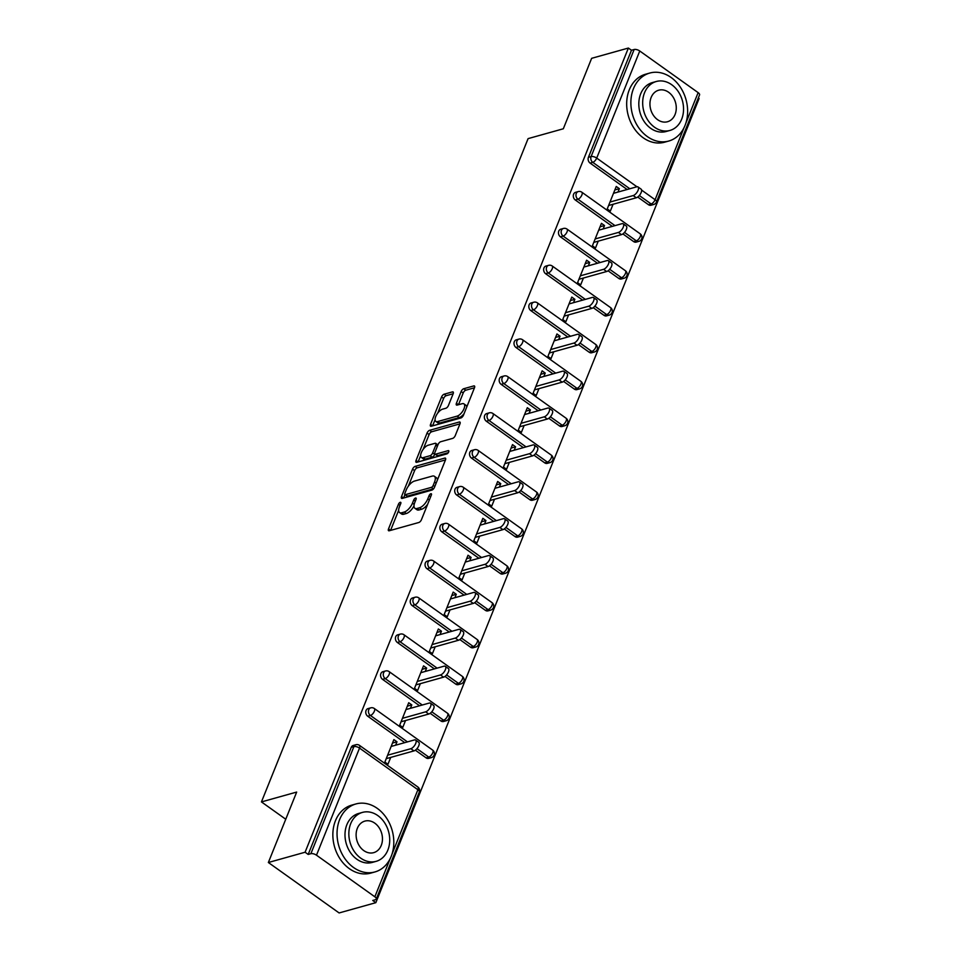 <?xml version="1.0" encoding="UTF-8"?>
<svg xmlns="http://www.w3.org/2000/svg" width="961" height="961" viewBox="0 0 961 961"><rect width="100%" height="100%" fill="white"/><g stroke="black" fill="none" stroke-linecap="round" stroke-linejoin="round"><path stroke-width="1.44" d="M400.244 502.315A1.934 0.853 -54.5 0 0 398.431 504.261L388.52 528.91A2.775 1.225 -54.5 0 0 388.556 530.7A2.775 1.225 -54.5 0 0 389.241 530.772L418.876 522.484A2.775 1.225 -54.5 0 0 421.447 519.697L431.357 495.047A1.934 0.853 -54.5 0 0 431.333 493.786A1.934 0.853 -54.5 0 0 430.864 493.738A1.934 0.853 -54.5 0 0 429.062 495.684L427.777 498.879A8.865 3.916 -54.5 0 1 419.525 507.78L417.05 508.465A8.865 3.916 -54.5 0 1 414.888 508.261A8.865 3.916 -54.5 0 1 414.768 502.519L416.053 499.324A1.934 0.853 -54.5 0 0 416.029 498.074A1.934 0.853 -54.5 0 0 415.548 498.026A1.934 0.853 -54.5 0 0 413.747 499.972L412.461 503.168A8.865 3.916 -54.5 0 1 404.209 512.057L401.746 512.754A8.865 3.916 -54.5 0 1 399.572 512.549A8.865 3.916 -54.5 0 1 399.452 506.795L400.737 503.612A1.934 0.853 -54.5 0 0 400.713 502.351A1.934 0.853 -54.5 0 0 400.244 502.315M453.16 393.758A2.775 1.225 -54.5 0 0 453.124 391.956A2.775 1.225 -54.5 0 0 452.439 391.896L444.126 394.214A2.775 1.225 -54.5 0 0 441.555 397.001L430.54 424.378A2.775 1.225 -54.5 0 0 430.576 426.179A2.775 1.225 -54.5 0 0 431.261 426.24L460.896 417.951A2.775 1.225 -54.5 0 0 463.478 415.164L474.482 387.788A2.775 1.225 -54.5 0 0 474.446 385.998A2.775 1.225 -54.5 0 0 473.761 385.926L463.719 388.737A2.775 1.225 -54.5 0 0 461.148 391.523L456.427 403.236A2.775 1.225 -54.5 0 0 456.475 405.037A2.775 1.225 -54.5 0 0 457.148 405.098L462.121 403.704A7.412 3.267 -54.5 0 1 463.935 403.872A7.412 3.267 -54.5 0 1 463.274 410.251A7.412 3.267 -54.5 0 1 457.136 416.113L437.627 421.579A7.412 3.267 -54.5 0 1 435.813 421.399A7.412 3.267 -54.5 0 1 436.474 415.02A7.412 3.267 -54.5 0 1 442.613 409.158L445.868 408.257A2.775 1.225 -54.5 0 0 448.451 405.47L453.16 393.758L446.192 395.692A2.775 1.225 -54.5 0 0 443.61 398.467L437.735 413.086M392.004 854.137L417.903 789.726L359.534 748.102L316.481 855.194L374.85 896.805A4.24 1.826 -158.1 0 1 376.268 899.088A4.24 1.826 -158.1 0 1 375.427 899.712L372.748 900.469L375.835 902.679L339.113 912.95L268.359 862.51L296.673 792.068L261.452 801.918L528.094 138.624L563.326 128.774L591.64 58.321L628.374 48.05L305.093 852.227L308.193 854.437L310.871 853.692L353.924 746.601L351.233 747.358L308.193 854.437M268.359 862.51L305.093 852.227M415.116 466.385A2.775 1.225 -54.5 0 0 412.545 469.16L401.542 496.537A2.775 1.225 -54.5 0 0 401.578 498.339A2.775 1.225 -54.5 0 0 402.251 498.399L431.885 490.11A2.775 1.225 -54.5 0 0 434.468 487.335L445.472 459.947A2.775 1.225 -54.5 0 0 445.436 458.157A2.775 1.225 -54.5 0 0 444.751 458.097L415.116 466.385L417.182 467.851A2.775 1.225 -54.5 0 0 414.599 470.638L408.377 486.122M416.041 460.463L427.044 433.087A2.775 1.225 -54.5 0 1 429.627 430.3L459.262 422.011A2.775 1.225 -54.5 0 1 459.935 422.071A2.775 1.225 -54.5 0 1 459.971 423.873L455.262 435.585A2.775 1.225 -54.5 0 1 452.679 438.372L440.667 441.736A2.775 1.225 -54.5 0 0 438.084 444.511L434.961 452.283A2.775 1.225 -54.5 0 0 434.997 454.085A2.775 1.225 -54.5 0 0 435.681 454.145L448.186 450.649A1.934 0.853 -54.5 0 1 448.667 450.685A1.934 0.853 -54.5 0 1 448.487 452.355A1.934 0.853 -54.5 0 1 446.877 453.892L416.75 462.325A2.775 1.225 -54.5 0 1 416.077 462.253A2.775 1.225 -54.5 0 1 416.041 460.463L418.107 461.929L420.642 455.622M261.452 801.918L285.753 819.24M316.481 855.194A4.24 1.826 -158.1 0 0 310.871 853.692M628.374 48.05L631.473 50.26L634.152 49.504A4.24 1.826 21.9 0 1 639.762 51.005L698.13 92.628A4.24 1.826 21.9 0 1 699.548 94.911L656.495 201.99A4.24 1.826 21.9 0 0 655.09 199.708L684.1 127.525M698.335 97.926L699.115 98.49L375.835 902.679M390.719 757.412L387.956 764.259L384.868 762.061L393.89 739.598L396.989 741.808L392.496 743.057M395.62 745.207L396.989 741.808M648.459 204.705L651.15 203.96A4.24 3.327 -105.6 0 0 653.708 204.489L651.029 205.246A4.24 3.327 -105.6 0 1 648.459 204.705L637.708 197.041M627.137 189.497L590.09 163.094A4.24 3.327 -105.6 0 1 588.42 157.34L591.099 156.583L634.152 49.504M631.473 50.26L588.42 157.34M351.233 747.358A4.24 3.327 -105.6 0 1 353.192 745.484L355.87 744.739A4.24 3.327 -105.6 0 0 353.924 746.601A4.24 1.826 -158.1 0 1 359.534 748.102A4.24 1.874 -54.5 0 0 359.474 745.364A4.24 4.24 0 0 0 355.87 744.739M575.267 199.972A4.24 3.327 -105.6 0 1 573.597 194.218A4.24 3.327 -105.6 0 1 575.555 192.344L578.234 191.587A4.24 3.327 -105.6 0 0 576.276 193.461A4.24 3.327 74.4 0 0 577.945 199.215L575.267 199.972L612.313 226.376M633.635 241.583L636.314 240.839A4.24 3.327 -105.6 0 0 638.885 241.367L636.206 242.112A4.24 3.327 -105.6 0 1 633.635 241.583L622.884 233.919M560.443 236.838A4.24 3.327 -105.6 0 1 558.773 231.096A4.24 3.327 -105.6 0 1 560.719 229.223L563.41 228.466A4.24 3.327 -105.6 0 0 561.452 230.34A4.24 3.327 74.4 0 0 563.122 236.094L560.443 236.838L597.49 263.254M618.812 278.462L621.491 277.705A4.24 3.327 -105.6 0 0 624.061 278.246L621.383 278.99A4.24 3.327 -105.6 0 1 618.812 278.462L608.061 270.798M545.62 273.717A4.24 3.327 -105.6 0 1 543.95 267.963A4.24 3.327 -105.6 0 1 545.896 266.089L548.587 265.344A4.24 3.327 -105.6 0 0 546.629 267.218A4.24 3.327 74.4 0 0 548.299 272.972L545.62 273.717L582.654 300.132M603.988 315.34L606.667 314.583A4.24 3.327 -105.6 0 0 609.238 315.124L606.559 315.869A4.24 3.327 -105.6 0 1 603.988 315.34L593.237 307.676M530.796 310.595A4.24 3.327 -105.6 0 1 529.127 304.841A4.24 3.327 -105.6 0 1 531.073 302.967L533.763 302.222A4.24 3.327 -105.6 0 0 531.805 304.096A4.24 3.327 74.4 0 0 533.475 309.838L530.796 310.595L567.831 337.011M589.165 352.219L591.844 351.462A4.24 3.327 -105.6 0 0 594.415 351.99L591.724 352.747A4.24 3.327 -105.6 0 1 589.165 352.219L578.414 344.555M515.973 347.474A4.24 3.327 -105.6 0 1 514.303 341.72A4.24 3.327 -105.6 0 1 516.249 339.846L518.94 339.101A4.24 3.327 -105.6 0 0 516.982 340.963A4.24 3.327 74.4 0 0 518.652 346.717L515.973 347.474L553.007 373.877M574.342 389.085L577.02 388.34A4.24 3.327 -105.6 0 0 579.591 388.869L576.9 389.625A4.24 3.327 -105.6 0 1 574.342 389.085L563.59 381.421M501.149 384.352A4.24 3.327 -105.6 0 1 499.48 378.598A4.24 3.327 -105.6 0 1 501.426 376.724L504.117 375.967A4.24 3.327 -105.6 0 0 502.159 377.841A4.24 3.327 74.4 0 0 503.828 383.595L501.149 384.352L538.184 410.755M559.518 425.963L562.197 425.218A4.24 3.327 -105.6 0 0 564.768 425.747L562.077 426.492A4.24 3.327 -105.6 0 1 559.518 425.963L548.767 418.299M486.326 421.218A4.24 3.327 -105.6 0 1 484.656 415.476A4.24 3.327 -105.6 0 1 486.602 413.602L489.293 412.846A4.24 3.327 -105.6 0 0 487.335 414.72A4.24 3.327 74.4 0 0 489.005 420.474L486.326 421.218L523.361 447.634M544.695 462.842L547.374 462.085A4.24 3.327 -105.6 0 0 549.944 462.625L547.253 463.37A4.24 3.327 -105.6 0 1 544.695 462.842L533.944 455.178M471.491 458.097A4.24 3.327 -105.6 0 1 469.833 452.343A4.24 3.327 -105.6 0 1 471.779 450.481L474.47 449.724A4.24 3.327 -105.6 0 0 472.512 451.598A4.24 3.327 74.4 0 0 474.181 457.352L471.491 458.097L508.537 484.512M529.871 499.72L532.55 498.963A4.24 3.327 -105.6 0 0 535.121 499.504L532.43 500.249A4.24 3.327 -105.6 0 1 529.871 499.72L519.12 492.056M456.667 494.975A4.24 3.327 -105.6 0 1 455.009 489.221A4.24 3.327 -105.6 0 1 456.955 487.347L459.634 486.602A4.24 3.327 -105.6 0 0 457.688 488.476A4.24 3.327 74.4 0 0 459.358 494.23L456.667 494.975L493.714 521.391M515.048 536.598L517.727 535.842A4.24 3.327 -105.6 0 0 520.297 536.37L517.607 537.127A4.24 3.327 -105.6 0 1 515.048 536.598L504.297 528.934M441.844 531.853A4.24 3.327 -105.6 0 1 440.174 526.099A4.24 3.327 -105.6 0 1 442.132 524.225L444.811 523.481A4.24 3.327 -105.6 0 0 442.865 525.355A4.24 3.327 74.4 0 0 444.535 531.097L441.844 531.853L478.89 558.269M500.225 573.465L502.903 572.72A4.24 3.327 -105.6 0 0 505.474 573.249L502.783 574.005A4.24 3.327 -105.6 0 1 500.225 573.465L489.473 565.801M427.02 568.732A4.24 3.327 -105.6 0 1 425.351 562.978A4.24 3.327 -105.6 0 1 427.309 561.104L429.987 560.347A4.24 3.327 -105.6 0 0 428.041 562.221A4.24 3.327 74.4 0 0 429.711 567.975L427.02 568.732L464.067 595.135M485.389 610.343L488.08 609.598A4.24 3.327 -105.6 0 0 490.651 610.127L487.96 610.884A4.24 3.327 -105.6 0 1 485.389 610.343L474.65 602.679M412.197 605.598A4.24 3.327 -105.6 0 1 410.527 599.856A4.24 3.327 -105.6 0 1 412.485 597.982L415.164 597.225A4.24 3.327 -105.6 0 0 413.218 599.099A4.24 3.327 74.4 0 0 414.888 604.853L412.197 605.598L449.243 632.014M470.566 647.221L473.256 646.477A4.24 3.327 -105.6 0 0 475.815 647.005L473.136 647.75A4.24 3.327 -105.6 0 1 470.566 647.221L459.826 639.558M397.373 642.477A4.24 3.327 -105.6 0 1 395.704 636.723A4.24 3.327 -105.6 0 1 397.662 634.861L400.341 634.104A4.24 3.327 -105.6 0 0 398.395 635.978A4.24 3.327 74.4 0 0 400.064 641.732L397.373 642.477L434.42 668.892M455.742 684.1L458.433 683.343A4.24 3.327 -105.6 0 0 460.992 683.884L458.313 684.628A4.24 3.327 -105.6 0 1 455.742 684.1L445.003 676.436M382.55 679.355A4.24 3.327 -105.6 0 1 380.88 673.601A4.24 3.327 -105.6 0 1 382.838 671.727L385.517 670.982A4.24 3.327 -105.6 0 0 383.571 672.856A4.24 3.327 74.4 0 0 385.241 678.61L382.55 679.355L419.597 705.77M440.919 720.978L443.61 720.221A4.24 3.327 -105.6 0 0 446.168 720.75L443.489 721.507A4.24 3.327 -105.6 0 1 440.919 720.978L430.18 713.314M367.727 716.233A4.24 3.327 -105.6 0 1 366.057 710.479A4.24 3.327 -105.6 0 1 368.015 708.605L370.694 707.861A4.24 3.327 -105.6 0 0 368.748 709.735A4.24 3.327 74.4 0 0 370.405 715.477L367.727 716.233L404.773 742.649M426.095 757.845L428.786 757.1A4.24 3.327 -105.6 0 0 431.345 757.628L428.666 758.385A4.24 3.327 -105.6 0 1 426.095 757.845L415.356 750.193M410.443 708.329L411.813 704.93L408.713 702.731L399.692 725.183L402.779 727.393L405.542 720.534M425.267 671.451L426.636 668.051L423.537 665.853L414.515 688.304L417.603 690.515L420.365 683.655M440.09 634.572L441.459 631.185L438.36 628.975L429.339 651.426L432.426 653.636L435.189 646.777M454.913 597.694L456.283 594.306L453.184 592.096L444.162 614.559L447.261 616.758L450.012 609.911M469.737 560.828L471.106 557.428L468.019 555.218L458.986 577.681L462.085 579.879L464.836 573.032M484.572 523.949L485.93 520.55L482.842 518.339L473.809 540.803L476.908 543.013L479.659 536.154M499.396 487.071L500.753 483.671L497.666 481.473L488.632 503.924L491.732 506.135L494.483 499.276M514.219 450.192L515.577 446.805L512.489 444.595L503.456 467.046L506.555 469.256L509.306 462.397M529.043 413.314L530.4 409.927L527.313 407.716L518.279 430.168L521.379 432.378L524.129 425.519M543.866 376.436L545.223 373.048L542.136 370.838L533.103 393.301L536.202 395.5L538.953 388.652M558.689 339.569L560.047 336.17L556.96 333.96L547.926 356.423L551.025 358.633L553.776 351.774M573.513 302.691L574.87 299.291L571.783 297.093L562.75 319.545L565.849 321.755L568.6 314.896M588.336 265.813L589.706 262.413L586.606 260.215L577.573 282.666L580.672 284.876L583.423 278.017M603.16 228.934L604.529 225.547L601.43 223.336L592.408 245.788L595.496 247.998L598.259 241.139M617.983 192.056L619.352 188.668L616.253 186.458L607.232 208.921L610.319 211.12L613.082 204.273M411.813 704.93L407.332 706.191M426.636 668.051L422.155 669.312M441.459 631.185L436.979 632.434M456.283 594.306L451.802 595.556M471.106 557.428L466.626 558.677M485.93 520.55L481.449 521.811M500.753 483.671L496.272 484.933M515.577 446.805L511.096 448.054M530.4 409.927L525.919 411.176M545.223 373.048L540.743 374.297M560.047 336.17L555.566 337.431M574.87 299.291L570.39 300.553M589.706 262.413L585.213 263.674M604.529 225.547L600.036 226.796M619.352 188.668L614.86 189.918M399.572 512.549L401.638 514.015A8.865 3.916 -54.5 0 0 403.8 514.219L401.746 512.754M413.987 505.834A8.865 3.916 -54.5 0 1 406.275 513.534L403.8 514.219M414.888 508.261L416.954 509.738A8.865 3.916 -54.5 0 0 419.116 509.943L417.05 508.465M427.681 504.201A8.865 3.916 -54.5 0 1 421.579 509.246L419.116 509.943M398.671 510.267L390.586 530.376A2.775 1.225 -54.5 0 0 390.586 530.388M445.472 459.935L417.182 467.851M404.953 494.639L403.596 498.014A2.775 1.225 -54.5 0 0 403.596 498.026L401.542 496.537M404.869 493.341A1.934 0.853 -54.5 0 0 404.893 494.603A1.934 0.853 -54.5 0 0 405.362 494.651L431.381 487.371A1.934 0.853 -54.5 0 0 433.183 485.425L434.54 482.062A8.865 3.916 -54.5 0 0 434.42 476.308A8.865 3.916 -54.5 0 0 432.258 476.103L414.467 481.077A8.865 3.916 -54.5 0 0 406.215 489.978L404.869 493.341M404.893 494.603L406.959 496.068A1.934 0.853 -54.5 0 0 407.428 496.116L405.362 494.651M433.603 488.777A1.934 0.853 -54.5 0 1 433.447 488.837L407.428 496.116M437.387 480.056A8.865 3.916 -54.5 0 0 436.474 477.785L434.42 476.308M423.152 449.352L429.111 434.552L427.044 433.087M459.983 423.861L431.693 431.765A2.775 1.225 -54.5 0 0 429.111 434.552M434.997 454.085L437.063 455.55A2.775 1.225 -54.5 0 0 437.735 455.61L448.306 452.655M428.198 445.219A7.412 3.267 -54.5 0 0 422.047 451.081A7.412 3.267 -54.5 0 0 421.399 457.46A7.412 3.267 -54.5 0 0 423.2 457.628L430.084 455.706A2.775 1.225 -54.5 0 0 432.654 452.931L435.777 445.159A2.775 1.225 -54.5 0 0 435.741 443.357A2.775 1.225 -54.5 0 0 435.069 443.297L428.198 445.219M421.399 457.46L423.465 458.938A7.412 3.267 -54.5 0 0 425.267 459.106L423.2 457.628M434.889 453.976L434.72 454.397A2.775 1.225 -54.5 0 1 432.138 457.184L425.267 459.106M437.916 444.931A2.775 1.225 -54.5 0 0 437.808 444.835L435.741 443.357M435.813 421.399L437.88 422.876A7.412 3.267 -54.5 0 0 439.694 423.044L437.627 421.579M464.079 413.662A7.412 3.267 -54.5 0 1 459.202 417.591L439.694 423.044M466.746 407.02A7.412 3.267 -54.5 0 0 466.001 405.35L463.935 403.872M474.482 387.776L465.785 390.214A2.775 1.225 -54.5 0 0 463.202 392.989L458.493 404.713A2.775 1.225 -54.5 0 0 458.493 404.725L456.427 403.236M435.069 419.729L432.606 425.855A2.775 1.225 -54.5 0 0 432.606 425.867L430.54 424.378M413.951 750.913L410.852 748.703A5.225 2.306 -54.5 0 0 415.176 744.571A5.225 2.306 -54.5 0 0 415.645 740.078L418.732 742.288A5.225 2.306 125.5 0 1 418.275 746.781A5.225 2.306 125.5 0 1 413.951 750.913L386.226 758.661M415.645 740.078A5.225 2.306 -54.5 0 0 414.371 739.958L391.139 746.457M410.852 748.703L387.619 755.202M428.774 714.035L425.675 711.825A5.225 2.306 -54.5 0 0 429.999 707.704A5.225 2.306 -54.5 0 0 430.468 703.2L433.555 705.41A5.225 2.306 125.5 0 1 433.099 709.903A5.225 2.306 125.5 0 1 428.774 714.035L401.049 721.783M430.468 703.2A5.225 2.306 -54.5 0 0 429.195 703.08L405.962 709.578M425.675 711.825L402.443 718.323M443.598 677.157L440.498 674.958A5.225 2.306 -54.5 0 0 444.835 670.826A5.225 2.306 -54.5 0 0 445.291 666.321L448.379 668.532A5.225 2.306 125.5 0 1 447.922 673.024A5.225 2.306 125.5 0 1 443.598 677.157L415.873 684.917M445.291 666.321A5.225 2.306 -54.5 0 0 444.018 666.201L420.786 672.7M440.498 674.958L417.266 681.457M458.421 640.278L455.322 638.08A5.225 2.306 -54.5 0 0 459.658 633.948A5.225 2.306 -54.5 0 0 460.115 629.455L463.214 631.653A5.225 2.306 125.5 0 1 462.746 636.158A5.225 2.306 125.5 0 1 458.421 640.278L430.708 648.038M460.115 629.455A5.225 2.306 -54.5 0 0 458.841 629.335L435.609 635.834M455.322 638.08L432.09 644.579M473.244 603.412L470.145 601.202A5.225 2.306 -54.5 0 0 474.482 597.069A5.225 2.306 -54.5 0 0 474.938 592.577L478.037 594.775A5.225 2.306 125.5 0 1 477.569 599.28A5.225 2.306 125.5 0 1 473.244 603.412L445.532 611.16M474.938 592.577A5.225 2.306 -54.5 0 0 473.665 592.457L450.433 598.955M470.145 601.202L446.913 607.7M488.068 566.534L484.969 564.323A5.225 2.306 -54.5 0 0 489.305 560.191A5.225 2.306 -54.5 0 0 489.762 555.698L492.861 557.909A5.225 2.306 125.5 0 1 492.392 562.401A5.225 2.306 125.5 0 1 488.068 566.534L460.355 574.282M489.762 555.698A5.225 2.306 -54.5 0 0 488.488 555.578L465.256 562.077M484.969 564.323L461.736 570.822M391.211 856.335A35.293 27.773 74.4 0 0 386.382 817.859A35.293 27.773 74.4 0 0 355.918 803.961A35.293 27.773 74.4 0 0 339.641 819.565A35.293 27.773 74.4 0 0 344.47 858.041A35.293 27.773 74.4 0 0 374.934 871.939A35.293 27.773 74.4 0 0 391.211 856.335M355.918 803.961L351.726 805.138A35.293 27.773 74.4 0 0 335.449 820.742A35.293 27.773 74.4 0 0 340.278 859.218A35.293 27.773 74.4 0 0 370.742 873.117L374.934 871.939M376.135 861.344L372.267 862.425A25.406 20.001 -105.6 0 1 350.345 852.419A25.406 20.001 -105.6 0 1 346.861 824.718A25.406 20.001 -105.6 0 1 358.585 813.486L362.441 812.405A25.406 20.001 74.4 0 0 350.717 823.637A25.406 20.001 74.4 0 0 354.201 851.338A25.406 20.001 74.4 0 0 376.135 861.344A25.406 20.001 74.4 0 0 387.848 850.113A25.406 20.001 74.4 0 0 384.376 822.412A25.406 20.001 74.4 0 0 362.441 812.405M357.324 828.346A16.373 12.889 74.4 0 0 359.558 846.197A16.373 12.889 74.4 0 0 373.697 852.647A16.373 12.889 74.4 0 0 381.253 845.404A16.373 12.889 74.4 0 0 379.006 827.553A16.373 12.889 74.4 0 0 364.88 821.102A16.373 12.889 74.4 0 0 357.324 828.346M685.037 125.435A35.293 27.773 74.4 0 0 680.208 86.958A35.293 27.773 74.4 0 0 649.744 73.06A35.293 27.773 74.4 0 0 633.467 88.664A35.293 27.773 74.4 0 0 638.296 127.14A35.293 27.773 74.4 0 0 668.76 141.039A35.293 27.773 74.4 0 0 685.037 125.435M649.744 73.06L645.552 74.237A35.293 27.773 74.4 0 0 629.275 89.841A35.293 27.773 74.4 0 0 634.104 128.318A35.293 27.773 74.4 0 0 664.568 142.204L668.76 141.039M669.949 130.444L666.093 131.513A25.406 20.001 -105.6 0 1 644.158 121.518A25.406 20.001 -105.6 0 1 640.687 93.818A25.406 20.001 -105.6 0 1 652.399 82.574L656.267 81.505A25.406 20.001 74.4 0 0 644.543 92.736A25.406 20.001 74.4 0 0 648.014 120.437A25.406 20.001 74.4 0 0 669.949 130.444A25.406 20.001 74.4 0 0 681.673 119.2A25.406 20.001 74.4 0 0 678.202 91.499A25.406 20.001 74.4 0 0 656.267 81.505M651.15 97.445A16.373 12.889 74.4 0 0 653.384 115.296A16.373 12.889 74.4 0 0 667.523 121.735A16.373 12.889 74.4 0 0 675.066 114.503A16.373 12.889 74.4 0 0 672.832 96.653A16.373 12.889 74.4 0 0 658.693 90.202A16.373 12.889 74.4 0 0 651.15 97.445M502.891 529.655L499.792 527.445A5.225 2.306 -54.5 0 0 504.129 523.313A5.225 2.306 -54.5 0 0 504.585 518.82L507.684 521.03A5.225 2.306 125.5 0 1 507.216 525.523A5.225 2.306 125.5 0 1 502.891 529.655L475.178 537.403M504.585 518.82A5.225 2.306 -54.5 0 0 503.312 518.7L480.08 525.199M499.792 527.445L476.572 533.944M517.715 492.777L514.615 490.566A5.225 2.306 -54.5 0 0 518.952 486.446A5.225 2.306 -54.5 0 0 519.408 481.941L522.508 484.152A5.225 2.306 125.5 0 1 522.039 488.644A5.225 2.306 125.5 0 1 517.715 492.777L490.002 500.537M519.408 481.941A5.225 2.306 -54.5 0 0 518.135 481.821L494.903 488.32M514.615 490.566L491.395 497.065M532.538 455.898L529.451 453.7A5.225 2.306 -54.5 0 0 533.775 449.568A5.225 2.306 -54.5 0 0 534.232 445.075L537.331 447.273A5.225 2.306 125.5 0 1 536.863 451.766A5.225 2.306 125.5 0 1 532.538 455.898L504.825 463.658M534.232 445.075A5.225 2.306 -54.5 0 0 532.959 444.955L509.726 451.454M529.451 453.7L506.219 460.199M547.362 419.032L544.274 416.822A5.225 2.306 -54.5 0 0 548.599 412.689A5.225 2.306 -54.5 0 0 549.055 408.197L552.155 410.395A5.225 2.306 125.5 0 1 551.686 414.9A5.225 2.306 125.5 0 1 547.362 419.032L519.649 426.78M549.055 408.197A5.225 2.306 -54.5 0 0 547.782 408.077L524.55 414.575M544.274 416.822L521.042 423.32M562.185 382.154L559.098 379.943A5.225 2.306 -54.5 0 0 563.422 375.811A5.225 2.306 -54.5 0 0 563.879 371.318L566.978 373.529A5.225 2.306 125.5 0 1 566.522 378.021A5.225 2.306 125.5 0 1 562.185 382.154L534.472 389.902M563.879 371.318A5.225 2.306 -54.5 0 0 562.605 371.198L539.373 377.697M559.098 379.943L535.866 386.442M577.008 345.275L573.921 343.065A5.225 2.306 -54.5 0 0 578.246 338.933A5.225 2.306 -54.5 0 0 578.702 334.44L581.801 336.65A5.225 2.306 125.5 0 1 581.345 341.143A5.225 2.306 125.5 0 1 577.008 345.275L549.296 353.023M578.702 334.44A5.225 2.306 -54.5 0 0 577.429 334.32L554.197 340.819M573.921 343.065L550.689 349.564M591.832 308.397L588.745 306.187A5.225 2.306 -54.5 0 0 593.069 302.066A5.225 2.306 -54.5 0 0 593.526 297.562L596.625 299.772A5.225 2.306 125.5 0 1 596.168 304.265A5.225 2.306 125.5 0 1 591.832 308.397L564.119 316.145M593.526 297.562A5.225 2.306 -54.5 0 0 592.252 297.442L569.032 303.94M588.745 306.187L565.512 312.685M606.655 271.519L603.568 269.32A5.225 2.306 -54.5 0 0 607.893 265.188A5.225 2.306 -54.5 0 0 608.361 260.695L611.448 262.894A5.225 2.306 125.5 0 1 610.992 267.386A5.225 2.306 125.5 0 1 606.655 271.519L578.942 279.279M608.361 260.695A5.225 2.306 -54.5 0 0 607.076 260.575L583.856 267.062M603.568 269.32L580.336 275.819M621.479 234.64L618.391 232.442A5.225 2.306 -54.5 0 0 622.716 228.31A5.225 2.306 -54.5 0 0 623.184 223.817L626.272 226.015A5.225 2.306 125.5 0 1 625.815 230.52A5.225 2.306 125.5 0 1 621.479 234.64L593.766 242.4M623.184 223.817A5.225 2.306 -54.5 0 0 621.911 223.697L598.679 230.196M618.391 232.442L595.159 238.941M636.302 197.774L633.215 195.564A5.225 2.306 -54.5 0 0 637.539 191.431A5.225 2.306 -54.5 0 0 638.008 186.939L641.095 189.149A5.225 2.306 125.5 0 1 640.639 193.641A5.225 2.306 125.5 0 1 636.302 197.774L608.589 205.522M638.008 186.939A5.225 2.306 -54.5 0 0 636.735 186.818L613.502 193.317M633.215 195.564L609.983 202.062M400.028 505.39L398.431 504.261M430.648 496.825L429.062 495.684M415.332 501.101L413.747 499.972M374.85 896.805L390.286 858.425M376.268 899.088L419.308 792.008A4.24 1.826 -158.1 0 0 417.903 789.726A4.24 1.874 -54.5 0 0 417.843 786.987L359.474 745.364M639.762 51.005L596.709 158.084L636.939 186.77M641.612 190.098L655.09 199.708A4.24 1.874 125.5 0 1 651.15 203.96L639.317 195.527M685.83 123.236L698.13 92.628M629.815 188.752L592.769 162.337A4.24 3.327 74.4 0 1 591.099 156.583A4.24 1.826 21.9 0 1 596.709 158.084A4.24 1.874 125.5 0 1 592.769 162.337L590.09 163.094M431.345 757.628A4.24 4.24 0 0 0 432.666 750.109A4.24 1.874 -54.5 0 1 432.726 752.847A4.24 1.874 125.5 0 1 428.786 757.1L416.966 748.667M407.452 741.892L370.405 715.477A4.24 1.874 125.5 0 0 374.358 711.236A4.24 1.874 -54.5 0 0 374.297 708.485A4.24 4.24 0 0 0 370.694 707.861M446.168 720.75A4.24 4.24 0 0 0 447.49 713.23A4.24 1.874 -54.5 0 1 447.55 715.969A4.24 1.874 125.5 0 1 443.61 720.221L431.789 711.801M422.275 705.014L385.241 678.61A4.24 1.874 125.5 0 0 389.181 674.358A4.24 1.874 -54.5 0 0 389.121 671.607A4.24 4.24 0 0 0 385.517 670.982M460.992 683.884A4.24 4.24 0 0 0 462.313 676.352A4.24 1.874 -54.5 0 1 462.373 679.103A4.24 1.874 125.5 0 1 458.433 683.343L446.613 674.922M437.099 668.135L400.064 641.732A4.24 1.874 125.5 0 0 404.004 637.479A4.24 1.874 -54.5 0 0 403.944 634.74A4.24 4.24 0 0 0 400.341 634.104M475.815 647.005A4.24 4.24 0 0 0 477.136 639.473A4.24 1.874 -54.5 0 1 477.197 642.224A4.24 1.874 125.5 0 1 473.256 646.477L461.436 638.044M451.922 631.269L414.888 604.853A4.24 1.874 125.5 0 0 418.828 600.601A4.24 1.874 -54.5 0 0 418.768 597.862A4.24 4.24 0 0 0 415.164 597.225M490.651 610.127A4.24 4.24 0 0 0 491.96 602.595A4.24 1.874 -54.5 0 1 492.02 605.346A4.24 1.874 125.5 0 1 488.08 609.598L476.26 601.166M466.746 594.391L429.711 567.975A4.24 1.874 125.5 0 0 433.651 563.723A4.24 1.874 -54.5 0 0 433.591 560.984A4.24 4.24 0 0 0 429.987 560.347M505.474 573.249A4.24 4.24 0 0 0 506.783 565.729A4.24 1.874 -54.5 0 1 506.843 568.468A4.24 1.874 125.5 0 1 502.903 572.72L491.083 564.287M481.569 557.512L444.535 531.097A4.24 1.874 125.5 0 0 448.475 526.856A4.24 1.874 -54.5 0 0 448.415 524.105A4.24 4.24 0 0 0 444.811 523.481M520.297 536.37A4.24 4.24 0 0 0 521.607 528.85A4.24 1.874 -54.5 0 1 521.667 531.589A4.24 1.874 125.5 0 1 517.727 535.842L505.906 527.421M496.405 520.634L459.358 494.23A4.24 1.874 125.5 0 0 463.298 489.978A4.24 1.874 -54.5 0 0 463.238 487.227A4.24 4.24 0 0 0 459.634 486.602M535.121 499.504A4.24 4.24 0 0 0 536.43 491.972A4.24 1.874 -54.5 0 1 536.49 494.723A4.24 1.874 125.5 0 1 532.55 498.963L520.73 490.542M511.228 483.755L474.181 457.352A4.24 1.874 125.5 0 0 478.122 453.099A4.24 1.874 -54.5 0 0 478.061 450.349A4.24 4.24 0 0 0 474.47 449.724M549.944 462.625A4.24 4.24 0 0 0 551.254 455.094A4.24 1.874 -54.5 0 1 551.314 457.844A4.24 1.874 125.5 0 1 547.374 462.085L535.553 453.664M526.051 446.889L489.005 420.474A4.24 1.874 125.5 0 0 492.945 416.221A4.24 1.874 -54.5 0 0 492.885 413.482A4.24 4.24 0 0 0 489.293 412.846M564.768 425.747A4.24 4.24 0 0 0 566.077 418.215A4.24 1.874 -54.5 0 1 566.137 420.966A4.24 1.874 125.5 0 1 562.197 425.218L550.377 416.786M540.875 410.011L503.828 383.595A4.24 1.874 125.5 0 0 507.768 379.343A4.24 1.874 -54.5 0 0 507.708 376.604A4.24 4.24 0 0 0 504.117 375.967M579.591 388.869A4.24 4.24 0 0 0 580.912 381.349A4.24 1.874 -54.5 0 1 580.961 384.088A4.24 1.874 125.5 0 1 577.02 388.34L565.2 379.907M555.698 373.132L518.652 346.717A4.24 1.874 125.5 0 0 522.592 342.476A4.24 1.874 -54.5 0 0 522.532 339.726A4.24 4.24 0 0 0 518.94 339.101M594.415 351.99A4.24 4.24 0 0 0 595.736 344.47A4.24 1.874 -54.5 0 1 595.784 347.209A4.24 1.874 125.5 0 1 591.844 351.462L580.024 343.029M570.522 336.254L533.475 309.838A4.24 1.874 125.5 0 0 537.415 305.598A4.24 1.874 -54.5 0 0 537.355 302.847A4.24 4.24 0 0 0 533.763 302.222M609.238 315.124A4.24 4.24 0 0 0 610.559 307.592A4.24 1.874 -54.5 0 1 610.607 310.331A4.24 1.874 125.5 0 1 606.667 314.583L594.847 306.163M585.345 299.376L548.299 272.972A4.24 1.874 125.5 0 0 552.239 268.72A4.24 1.874 -54.5 0 0 552.179 265.969A4.24 4.24 0 0 0 548.587 265.344M624.061 278.246A4.24 4.24 0 0 0 625.383 270.714A4.24 1.874 -54.5 0 1 625.431 273.465A4.24 1.874 125.5 0 1 621.491 277.705L609.67 269.284M600.169 262.509L563.122 236.094A4.24 1.874 125.5 0 0 567.062 231.841A4.24 1.874 -54.5 0 0 567.014 229.102A4.24 4.24 0 0 0 563.41 228.466M638.885 241.367A4.24 4.24 0 0 0 640.206 233.835A4.24 1.874 -54.5 0 1 640.266 236.586A4.24 1.874 125.5 0 1 636.314 240.839L624.494 232.406M614.992 225.631L577.945 199.215A4.24 1.874 125.5 0 0 581.885 194.963A4.24 1.874 -54.5 0 0 581.837 192.224A4.24 4.24 0 0 0 578.234 191.587M406.275 513.534L404.209 512.057M414.179 504.381L412.461 503.168M421.579 509.246L419.525 507.78M429.363 500.008L427.777 498.879M390.586 530.376L388.52 528.91M445.712 458.769L444.751 458.097M414.599 470.638L412.545 469.16M433.447 488.837L431.381 487.371M434.78 486.554L433.183 485.425M436.126 483.191L434.54 482.062M431.693 431.765L429.627 430.3M460.223 422.696L459.262 422.011M437.735 455.61L435.681 454.145M448.859 451.117L448.186 450.649M432.138 457.184L430.084 455.706M434.72 454.397L432.654 452.931M437.375 446.288L435.777 445.159M459.202 417.591L457.136 416.113M463.202 392.989L461.148 391.523M465.785 390.214L463.719 388.737M474.722 386.61L473.761 385.926M443.61 398.467L441.555 397.001M446.192 395.692L444.126 394.214M453.4 392.581L452.439 391.896M419.308 792.008A4.24 4.24 0 0 0 417.843 786.987M432.666 750.109L374.297 708.485M447.49 713.23L389.121 671.607M462.313 676.352L403.944 634.74M477.136 639.473L418.768 597.862M491.96 602.595L433.591 560.984M506.783 565.729L448.415 524.105M521.607 528.85L463.238 487.227M536.43 491.972L478.061 450.349M551.254 455.094L492.885 413.482M566.077 418.215L507.708 376.604M580.912 381.349L522.532 339.726M595.736 344.47L537.355 302.847M610.559 307.592L552.179 265.969M625.383 270.714L567.014 229.102M640.206 233.835L581.837 192.224M653.708 204.489A4.24 4.24 0 0 0 656.495 201.99"/></g></svg>
